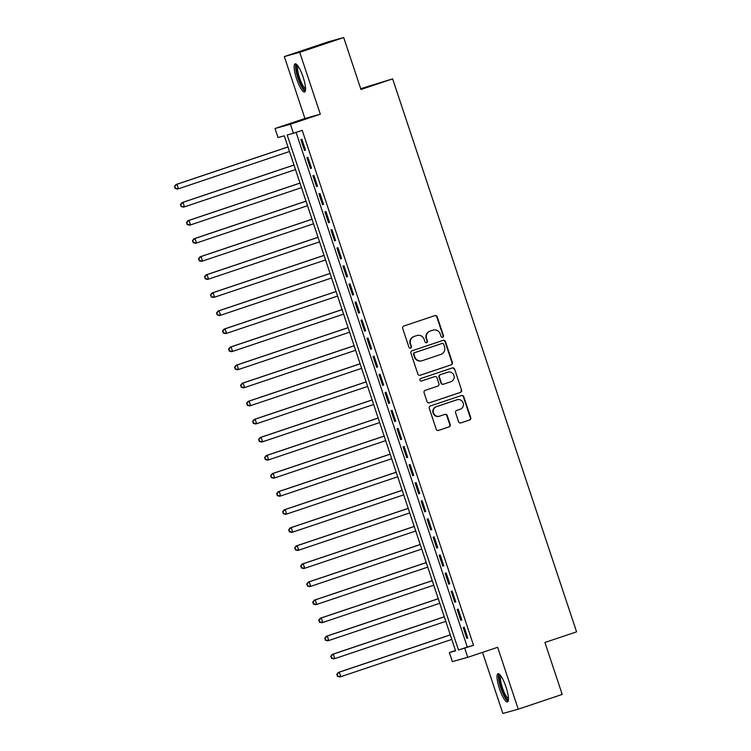 <?xml version="1.0" encoding="UTF-8"?>
<svg xmlns="http://www.w3.org/2000/svg" width="751" height="751" viewBox="0 0 751 751"><rect width="100%" height="100%" fill="white"/><g stroke="black" fill="none" stroke-linecap="round" stroke-linejoin="round"><path stroke-width="1.13" d="M442.677 337.293A1.305 1.277 74.5 0 0 443.475 335.65L437.204 316.8A1.868 1.821 74.5 0 0 434.885 315.608L403.813 326.037A1.868 1.821 74.5 0 0 402.677 328.394L408.948 347.234A1.305 1.277 74.5 0 0 410.572 348.079A1.305 1.277 74.5 0 0 411.37 346.427L410.553 343.986A5.98 5.83 74.5 0 1 414.195 336.457L416.777 335.584A5.98 5.83 74.5 0 1 424.193 339.414L425 341.846A1.305 1.277 74.5 0 0 426.624 342.681A1.305 1.277 74.5 0 0 427.422 341.038L426.606 338.598A5.98 5.83 74.5 0 1 430.248 331.069L432.839 330.196A5.98 5.83 74.5 0 1 440.246 334.017L441.062 336.457A1.305 1.277 74.5 0 0 442.677 337.293M442.405 337.359A1.305 1.277 74.5 0 0 443.062 335.763L436.791 316.913A1.868 1.821 74.5 0 0 434.754 315.655M410.29 348.135A1.305 1.277 74.5 0 0 410.947 346.54L410.553 343.986M426.352 342.747A1.305 1.277 74.5 0 0 427.009 341.151L426.606 338.598M505.977 686.93A14.86 3.361 -108.6 0 0 497.997 673.741A14.86 3.361 -108.6 0 0 499.481 688.723A14.86 3.361 -108.6 0 0 507.46 701.913A14.86 3.361 -108.6 0 0 505.977 686.93M303.094 77.034A14.86 3.361 -108.6 0 0 295.115 63.854A14.86 3.361 -108.6 0 0 296.598 78.836A14.86 3.361 -108.6 0 0 304.577 92.016A14.86 3.361 -108.6 0 0 303.094 77.034M458.579 421.724A1.868 1.821 74.5 0 0 460.898 422.916L469.619 419.997A1.868 1.821 74.5 0 0 470.755 417.64L463.789 396.706A1.868 1.821 74.5 0 0 461.471 395.514L430.398 405.944A1.868 1.821 74.5 0 0 429.262 408.3L436.228 429.234A1.868 1.821 74.5 0 0 438.546 430.426L449.07 426.887A1.868 1.821 74.5 0 0 450.206 424.54L447.23 415.575A1.868 1.821 74.5 0 0 444.911 414.383L439.692 416.138A5.004 4.872 74.5 0 1 433.458 412.815A5.004 4.872 74.5 0 1 436.538 406.648L456.993 399.785A5.004 4.872 74.5 0 1 463.226 403.099A5.004 4.872 74.5 0 1 460.147 409.267L456.739 410.412A1.868 1.821 74.5 0 0 455.604 412.768L458.579 421.724M464.747 648.301L467.751 657.332L452.365 661.593L449.351 652.563L455.594 650.835L284.272 135.809L278.03 137.536L275.026 128.505L290.421 124.244L293.425 133.274L287.182 135.002L458.504 650.028L473.543 645.344L302.221 130.327L293.425 133.274M343.695 37.55L299.724 52.307L284.338 56.569L328.3 41.812L343.695 37.55L360.978 89.5L392.632 78.874L576.58 631.844L544.926 642.471L562.208 694.431L518.237 709.188L497.65 647.296L467.751 657.332M284.338 56.569L304.925 118.47L320.32 114.199L299.724 52.307M320.32 114.199L290.421 124.244M451.267 364.826A1.868 1.821 74.5 0 0 452.402 362.48L445.437 341.545A1.868 1.821 74.5 0 0 443.118 340.353L412.046 350.783A1.868 1.821 74.5 0 0 410.91 353.139L417.875 374.064A1.868 1.821 74.5 0 0 420.194 375.265L450.844 364.948A1.868 1.821 74.5 0 0 451.98 362.592L445.024 341.658A1.868 1.821 74.5 0 0 442.987 340.4M454.608 369.126L461.574 390.06A1.868 1.821 74.5 0 1 460.438 392.416L429.365 402.846A1.868 1.821 74.5 0 1 427.047 401.654L424.071 392.689A1.868 1.821 74.5 0 1 425.207 390.342L437.805 386.108A1.868 1.821 74.5 0 0 438.941 383.752L436.969 377.809A1.868 1.821 74.5 0 0 434.651 376.617L421.536 381.02A1.305 1.277 74.5 0 1 419.903 380.156A1.305 1.277 74.5 0 1 420.71 378.542L452.299 367.934A1.868 1.821 74.5 0 1 454.608 369.126L461.574 390.06M482.527 652.375L502.851 713.45L518.237 709.188M305.516 150.134L301.902 139.292L300.869 139.583L304.474 150.425L305.516 150.134M311.524 168.205L307.919 157.363L306.877 157.654L310.482 168.496L311.524 168.205M317.532 186.276L313.927 175.434L312.885 175.725L316.5 186.567L317.532 186.276M323.55 204.347L319.945 193.505L318.903 193.796L322.508 204.638L323.55 204.347M329.558 222.418L325.953 211.575L324.911 211.866L328.516 222.709L329.558 222.418M335.566 240.489L331.961 229.646L330.919 229.937L334.533 240.78L335.566 240.489M341.583 258.56L337.978 247.717L336.936 248.008L340.541 258.851L341.583 258.56M347.591 276.631L343.986 265.788L342.944 266.079L346.549 276.922L347.591 276.631M353.608 294.702L349.994 283.859L348.962 284.15L352.566 294.993L353.608 294.702M359.616 312.773L356.012 301.93L354.97 302.221L358.574 313.064L359.616 312.773M365.624 330.844L362.02 320.001L360.978 320.292L364.592 331.135L365.624 330.844M371.642 348.915L368.028 338.072L366.995 338.363L370.6 349.206L371.642 348.915M377.65 366.986L374.045 356.143L373.003 356.434L376.608 367.277L377.65 366.986M383.658 385.056L380.053 374.214L379.011 374.505L382.625 385.347L383.658 385.056M389.675 403.127L386.07 392.285L385.028 392.576L388.633 403.418L389.675 403.127M395.683 421.198L392.078 410.356L391.036 410.647L394.641 421.489L395.683 421.198M401.691 439.269L398.086 428.427L397.044 428.718L400.659 439.56L401.691 439.269M407.709 457.34L404.104 446.498L403.062 446.789L406.666 457.631L407.709 457.34M413.717 475.411L410.112 464.569L409.07 464.86L412.675 475.702L413.717 475.411M419.734 493.482L416.12 482.64L415.087 482.931L418.692 493.773L419.734 493.482M425.742 511.553L422.137 500.71L421.095 501.001L424.7 511.844L425.742 511.553M431.75 529.624L428.145 518.781L427.103 519.072L430.708 529.915L431.75 529.624M437.767 547.695L434.153 536.852L433.12 537.143L436.725 547.986L437.767 547.695M443.775 565.766L440.17 554.923L439.128 555.214L442.733 566.057L443.775 565.766M449.783 583.837L446.178 572.994L445.136 573.285L448.751 584.128L449.783 583.837M455.801 601.908L452.186 591.065L451.154 591.356L454.759 602.189L455.801 601.908M461.809 619.979L458.204 609.136L457.162 609.418L460.767 620.26L461.809 619.979M296.091 132.383L467.3 647.071L473.543 645.344M463.17 627.489L466.784 638.331L467.817 638.05L464.212 627.207L463.17 627.489M392.632 78.874L360.705 88.693M455.491 650.497L449.351 652.563M304.925 118.47L275.026 128.505M467.3 647.071L458.504 650.028M304.474 150.425L305.497 150.078M310.482 168.496L311.505 168.149M316.5 186.567L317.513 186.22M322.508 204.638L323.531 204.291M328.516 222.709L329.539 222.362M334.533 240.78L335.556 240.433M340.541 258.851L341.564 258.504M346.549 276.922L347.572 276.575M352.566 294.993L353.59 294.645M358.574 313.064L359.598 312.716M364.592 331.135L365.606 330.787M370.6 349.206L371.623 348.858M376.608 367.277L377.631 366.929M382.625 385.347L383.639 385M388.633 403.418L389.656 403.071M394.641 421.489L395.664 421.142M400.659 439.56L401.682 439.213M406.666 457.631L407.69 457.284M412.675 475.702L413.698 475.355M418.692 493.773L419.715 493.426M424.7 511.844L425.723 511.497M430.708 529.915L431.731 529.568M436.725 547.986L437.749 547.639M442.733 566.057L443.757 565.71M448.751 584.128L449.765 583.78M454.759 602.189L455.782 601.851M460.767 620.26L461.79 619.922M466.784 638.331L467.798 637.993M433.13 330.111L432.707 330.224A5.98 5.83 74.5 0 0 432.416 330.318L432.839 330.196M426.192 338.71A5.98 5.83 74.5 0 1 429.825 331.182L432.416 330.318M417.077 335.5L416.655 335.613A5.98 5.83 74.5 0 0 416.364 335.706L416.777 335.584M410.14 344.108A5.98 5.83 74.5 0 1 413.773 336.57L416.364 335.706M419.912 375.331L450.844 364.948M443.672 344.305A1.305 1.277 74.5 0 0 442.048 343.47L414.777 352.632A1.305 1.277 74.5 0 0 413.979 354.275L414.834 356.847A5.98 5.83 74.5 0 0 422.25 360.668L440.893 354.406A5.98 5.83 74.5 0 0 444.526 346.878L443.672 344.305M421.949 360.762L421.536 360.874A5.98 5.83 74.5 0 1 414.421 356.96L413.566 354.388A1.305 1.277 74.5 0 1 414.355 352.745L441.635 343.592M429.084 402.911L460.025 392.529A1.868 1.821 74.5 0 0 461.161 390.173M434.416 376.683A1.868 1.821 74.5 0 0 434.238 376.73L421.302 381.076M450.882 381.715A5.004 4.872 74.5 0 0 453.961 375.547A5.004 4.872 74.5 0 0 447.727 372.224L440.518 374.646A1.868 1.821 74.5 0 0 439.382 377.002L441.363 382.944A1.868 1.821 74.5 0 0 443.681 384.136L450.882 381.715M447.971 372.158L447.558 372.271A5.004 4.872 74.5 0 0 447.314 372.346L447.727 372.224M443.259 384.249A1.868 1.821 74.5 0 1 440.95 383.057L438.969 377.115A1.868 1.821 74.5 0 1 440.105 374.758L447.314 372.346M454.195 369.239A1.868 1.821 74.5 0 0 452.158 367.981M457.237 399.71L456.815 399.823A5.004 4.872 74.5 0 0 456.57 399.898L456.993 399.785M439.448 416.214L439.035 416.326A5.004 4.872 74.5 0 1 433.036 412.937A5.004 4.872 74.5 0 1 436.115 406.76L456.57 399.898M438.265 430.492L448.657 427.009A1.868 1.821 74.5 0 0 449.793 424.653L446.817 415.697A1.868 1.821 74.5 0 0 444.77 414.43M460.616 422.991L469.197 420.109A1.868 1.821 74.5 0 0 470.333 417.753L463.376 396.828A1.868 1.821 74.5 0 0 461.33 395.561M287.971 146.933L175.941 184.549L176.983 184.258L178.485 188.773L289.492 151.505M287.99 146.989L176.983 184.258L174.42 186.586L175.434 188.276L174.833 186.464M175.434 188.276L178.485 188.773L177.443 189.064L175.021 188.388M174.42 186.586L175.941 184.549M305.535 89.547A12.851 2.91 71.4 0 1 298.447 78.235A12.851 2.91 71.4 0 1 297.377 65.243M298.034 66.107A11.903 2.694 -108.6 0 0 299.536 77.888A11.903 2.694 -108.6 0 0 305.535 88.458M295.997 63.995A14.757 3.342 -108.6 0 0 298.025 78.357A14.757 3.342 -108.6 0 0 305.188 91.369M508.418 699.444A12.851 2.91 71.4 0 1 502.672 691.755A12.851 2.91 71.4 0 1 499.218 677.177A12.851 2.91 71.4 0 1 500.26 675.13M500.917 675.994A11.903 2.694 -108.6 0 0 500.466 677.637A11.903 2.694 -108.6 0 0 503.217 690A11.903 2.694 -108.6 0 0 508.418 698.355M498.88 673.891A14.757 3.342 -108.6 0 0 498.486 675.675A14.757 3.342 -108.6 0 0 501.715 690.516A14.757 3.342 -108.6 0 0 508.07 701.265M293.979 165.004L181.949 202.62L182.991 202.329L184.493 206.844L295.509 169.576M293.998 165.06L182.991 202.329L180.428 204.657L181.451 206.347L180.841 204.535M181.451 206.347L184.493 206.844L183.46 207.135L181.029 206.459M180.428 204.657L181.949 202.62M299.996 183.075L187.966 220.691L189.008 220.4L190.51 224.915L301.517 187.647M300.015 183.131L189.008 220.4L186.445 222.728L187.459 224.418L186.858 222.606M187.459 224.418L190.51 224.915L189.468 225.206L187.046 224.53M186.445 222.728L187.966 220.691M306.004 201.146L193.974 238.762L195.016 238.471L196.518 242.986L307.525 205.718M306.023 201.202L195.016 238.471L192.453 240.799L193.467 242.489L192.866 240.677M193.467 242.489L196.518 242.986L195.476 243.277L193.054 242.601M192.453 240.799L193.974 238.762M312.022 219.217L199.991 256.833L201.024 256.542L202.526 261.057L313.543 223.789M312.031 219.273L201.024 256.542L198.461 258.87L199.484 260.559L198.884 258.748M199.484 260.559L202.526 261.057L201.493 261.348L199.062 260.672M198.461 258.87L199.991 256.833M318.03 237.288L205.999 274.904L207.041 274.613L208.543 279.128L319.55 241.86M318.048 237.344L207.041 274.613L204.479 276.941L205.492 278.63L204.892 276.819M205.492 278.63L208.543 279.128L207.501 279.419L205.079 278.743M204.479 276.941L205.999 274.904M324.038 255.359L212.007 292.974L213.049 292.683L214.551 297.199L325.558 259.93M324.056 255.415L213.049 292.683L210.487 295.012L211.5 296.701L210.9 294.89M211.5 296.701L214.551 297.199L213.509 297.49L211.087 296.814M210.487 295.012L212.007 292.974M330.055 273.43L218.025 311.045L219.057 310.754L220.559 315.27L331.576 278.001M330.074 273.486L219.057 310.754L216.495 313.083L217.518 314.772L216.917 312.96M217.518 314.772L220.559 315.27L219.527 315.561L217.095 314.885M216.495 313.083L218.025 311.045M336.063 291.501L224.033 329.116L225.075 328.825L226.577 333.341L337.584 296.072M336.082 291.557L225.075 328.825L222.512 331.153L223.526 332.843L222.925 331.031M223.526 332.843L226.577 333.341L225.535 333.632L223.113 332.956M222.512 331.153L224.033 329.116M342.071 309.572L230.041 347.187L231.083 346.896L232.585 351.412L343.592 314.143M342.09 309.628L231.083 346.896L228.52 349.224L229.534 350.914L228.933 349.102M229.534 350.914L232.585 351.412L231.543 351.703L229.121 351.027M228.52 349.224L230.041 347.187M348.089 327.643L236.058 365.258L237.091 364.967L238.602 369.483L349.609 332.214M348.107 327.699L237.091 364.967L234.528 367.295L235.551 368.985L234.95 367.173M235.551 368.985L238.602 369.483L237.56 369.774L235.129 369.098M234.528 367.295L236.058 365.258M354.096 345.713L242.066 383.329L243.108 383.038L244.61 387.554L355.617 350.285M354.115 345.77L243.108 383.038L240.545 385.366L241.559 387.056L240.958 385.244M241.559 387.056L244.61 387.554L243.568 387.845L241.146 387.169M240.545 385.366L242.066 383.329M360.105 363.784L248.074 401.4L249.116 401.109L250.618 405.624L361.625 368.356M360.123 363.841L249.116 401.109L246.553 403.437L247.567 405.127L246.966 403.315M247.567 405.127L250.618 405.624L249.576 405.915L247.154 405.24M246.553 403.437L248.074 401.4M366.122 381.855L254.091 419.471L255.133 419.18L256.635 423.695L367.643 386.427M366.141 381.912L255.133 419.18L252.561 421.499L253.585 423.198L252.984 421.386M253.585 423.198L256.635 423.695L255.593 423.986L253.171 423.311M252.561 421.499L254.091 419.471M372.13 399.926L260.099 437.542L261.141 437.251L262.643 441.766L373.651 404.498M372.149 399.983L261.141 437.251L258.579 439.57L259.593 441.269L258.992 439.457M259.593 441.269L262.643 441.766L261.601 442.057L259.179 441.381M258.579 439.57L260.099 437.542M378.147 417.997L266.107 455.613L267.149 455.322L268.651 459.837L379.668 422.569M378.157 418.054L267.149 455.322L264.587 457.641L265.61 459.34L265.009 457.528M265.61 459.34L268.651 459.837L267.619 460.128L265.187 459.452M264.587 457.641L266.107 455.613M384.155 436.068L272.125 473.684L273.167 473.393L274.669 477.908L385.676 440.64M384.174 436.124L273.167 473.393L270.604 475.712L271.618 477.411L271.017 475.599M271.618 477.411L274.669 477.908L273.627 478.199L271.205 477.523M270.604 475.712L272.125 473.684M390.163 454.139L278.133 491.755L279.175 491.464L280.677 495.979L391.684 458.711M390.182 454.195L279.175 491.464L276.612 493.782L277.626 495.482L277.025 493.67M277.626 495.482L280.677 495.979L279.635 496.27L277.213 495.594M276.612 493.782L278.133 491.755M396.181 472.21L284.15 509.826L285.183 509.535L286.685 514.05L397.701 476.782M396.199 472.266L285.183 509.535L282.62 511.853L283.643 513.553L283.043 511.741M283.643 513.553L286.685 514.05L285.652 514.341L283.221 513.665M282.62 511.853L284.15 509.826M402.189 490.281L290.158 527.897L291.2 527.606L292.702 532.121L403.709 494.853M402.207 490.337L291.2 527.606L288.637 529.924L289.651 531.624L289.051 529.812M289.651 531.624L292.702 532.121L291.66 532.412L289.238 531.736M288.637 529.924L290.158 527.897M408.197 508.352L296.166 545.968L297.208 545.677L298.71 550.192L409.717 512.924M408.215 508.408L297.208 545.677L294.645 547.995L295.659 549.694L295.059 547.883M295.659 549.694L298.71 550.192L297.668 550.483L295.246 549.807M294.645 547.995L296.166 545.968M414.214 526.423L302.184 564.039L303.216 563.748L304.728 568.263L415.735 530.995M414.233 526.479L303.216 563.748L300.653 566.066L301.677 567.765L301.076 565.954M301.677 567.765L304.728 568.263L303.686 568.554L301.254 567.878M300.653 566.066L302.184 564.039M420.222 544.494L308.192 582.109L309.234 581.818L310.736 586.334L421.743 549.065M420.241 544.55L309.234 581.818L306.671 584.137L307.685 585.836L307.084 584.025M307.685 585.836L310.736 586.334L309.694 586.625L307.272 585.949M306.671 584.137L308.192 582.109M426.23 562.565L314.2 600.18L315.242 599.889L316.744 604.405L427.751 567.136M426.249 562.621L315.242 599.889L312.679 602.208L313.693 603.907L313.092 602.095M313.693 603.907L316.744 604.405L315.702 604.696L313.28 604.02M312.679 602.208L314.2 600.18M432.247 580.636L320.217 618.251L321.259 617.96L322.761 622.476L433.768 585.207M432.266 580.692L321.259 617.96L318.687 620.279L319.71 621.978L319.109 620.166M319.71 621.978L322.761 622.476L321.719 622.767L319.288 622.091M318.687 620.279L320.217 618.251M438.255 598.707L326.225 636.322L327.267 636.031L328.769 640.547L439.776 603.278M438.274 598.763L327.267 636.031L324.704 638.35L325.718 640.049L325.117 638.237M325.718 640.049L328.769 640.547L327.727 640.838L325.305 640.162M324.704 638.35L326.225 636.322M444.263 616.778L332.233 654.384L333.275 654.102L334.777 658.618L445.794 621.349M444.282 616.834L333.275 654.102L330.712 656.421L331.735 658.12L331.125 656.308M331.735 658.12L334.777 658.618L333.744 658.909L331.313 658.233M330.712 656.421L332.233 654.384M450.281 634.848L338.25 672.455L339.292 672.173L340.794 676.689L451.802 639.42M450.3 634.905L339.292 672.173L336.73 674.492L337.743 676.191L337.143 674.379M337.743 676.191L340.794 676.689L339.752 676.98L337.33 676.304M336.73 674.492L338.25 672.455"/></g></svg>
